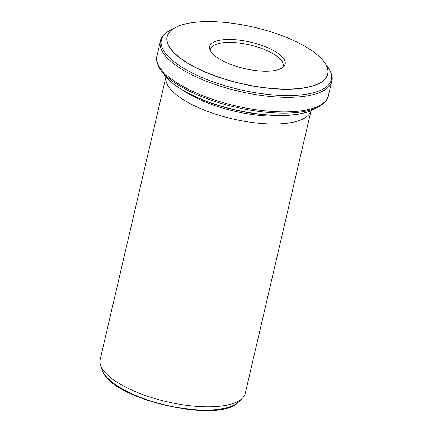 <?xml version="1.0" encoding="UTF-8"?>
<svg xmlns="http://www.w3.org/2000/svg" width="432" height="432" viewBox="0 0 432 432"><rect width="100%" height="100%" fill="white"/><g stroke="black" fill="none" stroke-linecap="round" stroke-linejoin="round"><path stroke-width="0.65" d="M210.546 50.927A37.249 13.046 -166.9 0 1 210.622 49.216A37.249 13.046 -166.9 0 1 218.878 43.459A37.249 13.046 -166.9 0 1 260.631 48.082A37.249 13.046 -166.9 0 1 283.181 66.101A37.249 13.046 -166.9 0 1 282.501 67.673M309.442 86.767A82.409 28.863 -166.9 0 1 201.593 70.324A82.409 28.863 -166.9 0 1 177.52 26.509A82.409 28.863 -166.9 0 1 253.984 27.232A82.409 28.863 -166.9 0 1 322.915 60.345A82.409 28.863 -166.9 0 1 309.442 86.767M218.317 40.581A38.718 13.559 -166.9 0 1 265.432 46.786A38.718 13.559 -166.9 0 1 283.597 66.76A38.718 13.559 -166.9 0 1 244.372 68.548A38.718 13.559 -166.9 0 1 209.957 49.626A38.718 13.559 -166.9 0 1 218.317 40.581M165.931 76.939A74.498 26.093 13.1 0 0 232.654 118.897A74.498 26.093 13.1 0 0 311.04 110.705L245.317 393.185A74.498 26.093 -166.9 0 1 242.325 398.272A74.498 26.093 -166.9 0 1 228.798 404.703A74.498 26.093 -166.9 0 1 152.777 397.921A74.498 26.093 -166.9 0 1 100.629 365.294A74.498 26.093 -166.9 0 1 100.192 359.413L165.926 76.934M288.317 115.295A72.446 25.369 -166.9 0 1 184.302 91.093M313.713 109.442C304.906 113.924 292.189 115.933 275.573 115.474C255.29 114.745 234.652 110.905 213.662 103.95C189.319 95.575 172.8 85.801 164.095 74.628A82.814 29.003 13.1 0 0 234.787 109.723A82.814 29.003 13.1 0 0 313.713 109.442L318.589 106.866A87.302 30.575 -166.9 0 1 235.386 107.158A87.302 30.575 -166.9 0 1 160.861 70.157C156.973 64.017 155.677 59.27 156.967 55.922A87.993 30.818 13.1 0 0 235.683 105.878A87.993 30.818 13.1 0 0 328.369 95.807L331.754 81.259A87.993 30.818 -166.9 0 1 312.25 94.867A87.993 30.818 -166.9 0 1 213.619 83.943A87.993 30.818 -166.9 0 1 160.353 41.369L156.967 55.922M323.719 61.339A82.517 28.901 -166.9 0 1 324.41 62.257A82.517 28.901 -166.9 0 1 309.501 86.902A82.517 28.901 -166.9 0 1 203.342 71.258A82.517 28.901 -166.9 0 1 175.327 27.567L170.132 30.316A87.302 30.575 13.1 0 0 199.768 76.54A87.302 30.575 13.1 0 0 312.082 93.091A87.302 30.575 13.1 0 0 327.861 67.019C331.744 73.165 333.045 77.911 331.754 81.259M177.52 26.509L175.327 27.567A82.517 28.901 -166.9 0 1 176.359 27.049M100.629 365.294L102.308 370.132A71.701 25.11 13.1 0 0 166.034 405.178A71.701 25.11 13.1 0 0 238.68 401.868L242.325 398.272M322.915 60.345L327.861 67.019M164.095 74.628L160.861 70.157M102.308 370.132C109.28 398.974 219.699 424.667 238.68 401.868M170.132 30.316C163.933 34.112 160.672 37.795 160.353 41.369M318.589 106.866C324.788 103.064 328.05 99.382 328.369 95.807"/></g></svg>
